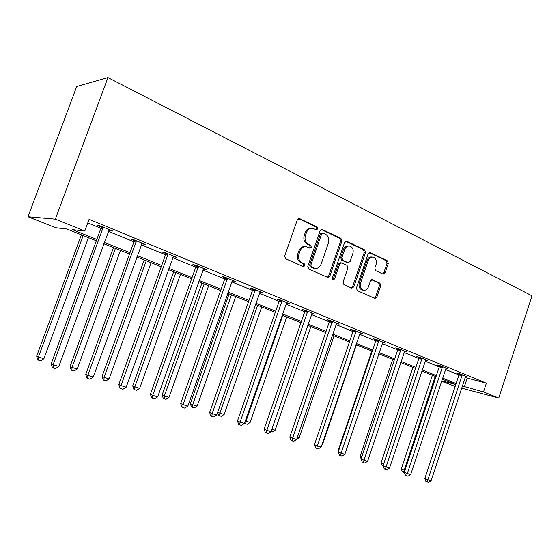 <?xml version="1.0" encoding="UTF-8"?>
<svg xmlns="http://www.w3.org/2000/svg" width="560" height="560" viewBox="0 0 560 560"><rect width="100%" height="100%" fill="white"/><g stroke="black" fill="none" stroke-linecap="round" stroke-linejoin="round"><path stroke-width="0.84" d="M317.716 228.9L317.065 226.975L299.684 218.603L297.325 219.807L284.69 255.976L285.677 258.741L303.317 266.595L304.941 265.713L304.283 263.809L302.029 262.801C298.97 260.988 297.955 258.069 298.977 254.051L300.02 251.055C301.406 247.779 303.583 246.351 306.565 246.785L309.925 248.199L311.339 247.275L310.688 245.357L308.448 244.321C305.41 242.466 304.402 239.533 305.424 235.515L306.46 232.533C307.804 229.334 309.932 227.92 312.844 228.312L316.337 229.817L317.716 228.9M315.868 229.621L316.519 228.816L315.868 226.898L298.494 218.54M302.981 266.441L303.765 265.559L303.107 263.662L300.853 262.654L302.029 262.801M309.442 248.003L310.156 247.156L309.498 245.245L307.265 244.209L308.448 244.321M383.012 274.064L385.084 272.867L388.29 263.431L387.485 260.876L370.272 252.588L368.144 253.771L356.44 288.029L357.294 290.612L374.948 298.445L376.845 297.15L380.737 285.698L379.918 283.157L372.323 279.692L370.44 280.987L368.494 286.706C367.388 289.38 365.68 290.542 363.356 290.192C360.647 289.037 359.709 286.678 360.542 283.115L368.228 260.596C369.299 257.999 370.951 256.851 373.191 257.159C375.97 258.3 376.943 260.694 376.11 264.327L374.843 268.051L375.669 270.627L383.012 274.064M465.059 377.496L486.353 383.201L483.511 391.909L498.764 398.062L532 295.82L107.947 77.574L76.72 86.534L28 216.72L55.587 227.696L66.843 228.977L96.334 240.779M486.353 383.201L89.103 219.296L84.784 231.021L55.335 219.135L107.947 77.574M341.894 241.185L341.012 238.504L322.413 229.544L320.124 230.741L307.797 266.301L308.735 269.003L327.838 277.48L329.854 276.15L341.894 241.185L340.676 241.08L339.787 238.406L321.265 229.495M346.808 241.29L364.7 249.9L365.54 252.518L353.808 286.853L351.848 288.169L343.938 284.669L343.063 282.051L347.886 267.988L347.018 265.356L341.607 262.885L339.647 264.201L334.586 278.936L333.179 279.867L332.395 277.963L344.603 242.48L346.808 241.29L345.828 241.213M87.78 222.887L100.926 228.277M108.304 231.294L133.966 241.815M141.239 244.79L165.55 254.758M172.725 257.698L195.776 267.141M202.853 270.046L224.735 279.006M231.714 281.869L252.497 290.388M259.385 293.209L279.139 301.308M285.936 304.087L304.724 311.794M311.43 314.538L329.322 321.867M335.937 324.583L352.982 331.562M359.513 334.243L375.753 340.9M382.2 343.539L397.698 349.888M404.054 352.499L418.845 358.554L418.999 357.154M425.124 361.13L439.243 366.919L439.404 365.561M445.445 369.46L458.941 374.99M108.815 230.118L112.728 231.049L99.729 225.708L97.573 225.498L101.087 226.947M141.736 243.642L145.474 244.517L133.056 239.414L130.767 239.134L134.12 240.513M173.208 256.571L176.785 257.397L164.906 252.511L162.491 252.168L165.704 253.484M203.322 268.94L206.752 269.717L195.377 265.041L192.857 264.642L195.937 265.902M232.169 280.784L235.459 281.519L224.56 277.039L221.942 276.584L224.889 277.795M259.826 292.145L262.983 292.838L252.532 288.54L249.823 288.036L252.651 289.198M286.363 303.044L289.394 303.702L279.363 299.572L276.577 299.026L279.293 300.139M311.85 313.516L314.762 314.132L305.123 310.17L302.274 309.582L304.878 310.653M336.357 323.554L339.15 324.163L329.882 320.348L326.963 319.725L329.469 320.754M359.933 333.207L362.607 333.802L353.689 330.141L350.714 329.483L353.129 330.47M382.627 342.503L385.189 343.091L376.607 339.563L373.583 338.87L375.9 339.822M404.481 351.456L406.945 352.037L398.671 348.635L395.605 347.914L397.845 348.838M425.551 360.087L427.91 360.661L419.937 357.378L416.829 356.636L418.992 357.525M445.872 368.417L448.14 368.977L440.447 365.813L437.304 365.05L439.39 365.904M465.486 376.46L467.67 377.006L460.243 373.954L457.072 373.163L459.081 373.989M455.175 386.4L441.539 381.276M461.573 388.115L498.764 398.062M462.266 386.001L483.511 391.909M84.784 231.021L72.359 229.607L96.831 239.421M104.237 242.389L129.997 252.721M137.298 255.654L161.7 265.44M168.903 268.331L192.038 277.613M199.143 280.462L221.102 289.268M228.109 292.075L248.969 300.447M255.878 303.219L275.702 311.171M282.52 313.901L301.385 321.468M308.112 324.17L326.067 331.366M332.703 334.033L349.804 340.893M356.356 343.518L372.659 350.056M379.127 352.653L394.674 358.89M401.058 361.452L415.891 367.402M422.198 369.929L436.366 375.613M442.589 378.105L456.12 383.537M55.335 219.135L28 216.72M441.686 380.835L455.714 384.545L442.239 379.155M436.016 376.663L421.841 370.993M415.534 368.473L400.694 362.537M394.303 359.982L378.749 353.759M372.281 351.169L355.978 344.645M349.419 342.02L332.311 335.181M325.668 332.521L307.706 325.339M300.979 322.644L282.107 315.098M275.289 312.368L255.451 304.43M248.535 301.665L227.668 293.314M220.661 290.514L198.695 281.722M191.583 278.88L168.434 269.619M161.231 266.735L136.822 256.97M129.514 254.051L103.74 243.74M467.124 378.343L464.338 386.834M110.516 230.818L110.733 230.23M143.136 244.216L143.346 243.642M174.328 257.026L174.531 256.466M204.19 269.297L204.386 268.744M232.806 281.05L232.995 280.504M260.246 292.32L260.428 291.788M286.58 303.135L286.762 302.617M311.535 228.207C308.672 227.892 306.586 229.306 305.277 232.449L306.46 232.533M307.265 244.209C304.227 242.361 303.219 239.428 304.241 235.424L305.277 232.449M305.347 246.659C302.386 246.253 300.216 247.674 298.844 250.929L300.02 251.055M300.853 262.654C297.801 260.841 296.779 257.929 297.801 253.918L298.844 250.929M327.376 277.298L328.65 275.982L340.676 241.08M323.218 233.142L321.622 233.982L310.828 265.139L311.479 267.029L314.601 268.352C317.576 268.8 319.746 267.379 321.132 264.089L328.44 242.928C329.448 238.994 328.475 236.103 325.528 234.248L323.218 233.142M322.7 233.044L321.79 232.981L320.418 233.891L321.622 233.982M314.44 268.331L310.296 266.875L309.645 264.985L320.418 233.891M345.709 241.248L363.454 249.788L364.7 249.9M351.337 287.959L352.576 286.664L364.294 252.399L363.454 249.788M341.285 262.85L340.389 262.745L338.436 264.054L333.375 278.761L334.586 278.936M332.703 279.587L333.375 278.761M352.877 253.428C353.731 249.704 352.702 247.254 349.79 246.078C347.48 245.763 345.779 246.918 344.687 249.55L341.915 257.621L342.79 260.267L348.201 262.752L350.126 261.45L352.877 253.428M348.831 245.994L348.565 245.966C346.248 245.651 344.547 246.806 343.462 249.431L344.687 249.55M347.291 262.647L341.572 260.134L340.69 257.481L343.462 249.431M372.351 257.075L371.938 257.033C369.698 256.725 368.046 257.866 366.982 260.456L368.228 260.596M362.768 290.101L362.124 289.996C359.415 288.848 358.477 286.489 359.31 282.933L366.982 260.456M374.402 298.221L375.599 296.947L379.484 285.516L378.672 282.982L371.588 279.727M382.739 273.938L383.824 272.713L387.023 263.291L386.225 260.736L369.208 252.553M81.396 234.801L36.673 356.111L38.416 357.028L43.897 358.722L88.452 237.622M83.195 235.515L38.416 357.028L38.472 360.15L37.772 359.772L36.673 356.111M43.897 358.722L40.663 360.822L38.472 360.15M103.11 228.459L100.94 228.235L51.205 363.727L53.109 364.728L103.257 227.157M58.786 366.471L55.398 368.669L53.13 367.976L53.109 364.728L58.786 366.471L109.242 229.621M100.94 228.235L101.073 226.261M53.13 367.976L52.367 367.57L51.205 363.727M113.484 247.632L70.084 366.45L71.967 367.402L77.21 369.019L120.442 250.418M115.409 248.409L71.967 367.402L71.946 370.426L71.19 370.041L70.084 366.45M77.21 369.019L74.039 371.07L71.946 370.426M144.214 259.931L102.074 376.348L104.083 377.328L109.102 378.882L151.088 262.682M146.265 260.75L104.083 377.328L103.985 380.268L103.18 379.869L102.074 376.348M109.102 378.882L105.994 380.884L103.985 380.268M136.276 242.067L133.973 241.773L85.771 374.353L87.836 375.396L136.423 240.8M93.254 377.055L89.936 379.197L87.766 378.539L87.836 375.396L93.254 377.055L142.142 243.152M133.973 241.773L134.113 239.848M87.766 378.539L86.94 378.112L85.771 374.353M167.986 255.073L165.564 254.723L118.811 384.51L121.002 385.581L168.133 253.834M126.182 387.17L122.927 389.256L120.855 388.626L121.002 385.581L126.182 387.17L173.6 256.081M165.564 254.723L165.704 252.84M120.855 388.626L119.98 388.192L118.811 384.51M173.677 271.719L132.727 385.833L134.855 386.841L139.664 388.332L180.467 274.435M175.84 272.58L134.855 386.841L134.687 389.697L133.833 389.291L132.727 385.833M139.664 388.332L136.612 390.292L134.687 389.697M201.957 283.031L162.127 394.926L164.36 395.962L168.98 397.39L208.649 285.705M204.211 283.934L164.36 395.962L164.129 398.741L163.233 398.321L162.127 394.926M168.98 397.39L165.977 399.308L164.129 398.741M229.11 293.895L190.351 403.662L192.682 404.719L197.113 406.091L235.718 296.534M231.455 294.833L192.682 404.719L192.388 407.421L191.457 406.994L190.351 403.662M197.113 406.091L194.166 407.967L192.388 407.421M198.317 267.519L195.79 267.106L150.409 394.219L152.726 395.318L198.464 266.308M157.682 396.844L154.49 398.881L152.509 398.279L152.726 395.318L157.682 396.844L203.7 268.464M195.79 267.106L195.93 265.265M152.509 398.279L151.578 397.831L150.409 394.219M227.374 279.44L224.742 278.978L180.663 403.522L183.092 404.642L227.514 278.257M187.838 406.098L184.702 408.1L182.805 407.519L183.092 404.642L187.838 406.098L232.533 280.322M224.742 278.978L224.889 277.172M182.805 407.519L181.832 407.064L180.663 403.522M255.22 290.864L252.504 290.353L209.657 412.433L212.184 413.574L255.367 289.709M216.727 414.974L213.654 416.927L211.834 416.374L212.184 413.574L216.727 414.974L260.176 291.683M252.504 290.353L252.658 288.589M211.834 416.374L210.826 415.905L209.657 412.433M257.628 305.305L219.884 413.126L224.147 414.449L261.73 306.943M217.714 412.16L219.884 413.126L219.541 415.758L218.575 415.324L217.609 412.468M224.147 414.449L221.242 416.283L219.541 415.758M281.939 301.833L279.153 301.273L237.468 420.98L240.079 422.142L282.086 300.692M244.447 423.486L241.423 425.397L239.68 424.858L240.079 422.142L244.447 423.486L286.706 302.596M279.153 301.273L279.3 299.565M239.68 424.858L238.63 424.389L237.468 420.98M282.807 315.371L246.036 421.211L250.131 422.478L286.748 316.953M245.343 420.91L246.036 421.211L245.644 423.78L244.573 423.115M250.131 422.478L247.282 424.284L245.644 423.78M307.601 312.354L304.738 311.759L264.166 429.184L266.854 430.367L307.741 311.241M271.047 431.655L268.079 433.524L266.406 433.013L266.854 430.367L271.047 431.655L312.179 313.068M304.738 311.759L304.885 310.121M266.406 433.013L265.328 432.53L264.166 429.184M271.894 429.205L275.135 430.213L310.835 326.585M275.135 430.213L272.335 431.977L271.068 431.585M332.255 322.476L329.329 321.839L289.814 437.066L292.579 438.263L332.395 321.384M296.604 439.502L293.692 441.336L292.075 440.839L292.579 438.263L296.604 439.502L336.665 323.134M329.329 321.839L329.483 320.264M292.075 440.839L290.976 440.356L289.814 437.066M297.43 437.101L299.215 437.654L334.033 335.867M299.215 437.654L296.702 439.229M355.971 332.199L352.989 331.534L314.482 444.647L317.303 445.858L356.111 331.135M321.181 447.048L318.311 448.84L316.764 448.371L317.303 445.858L321.181 447.048L360.213 332.822M352.989 331.534L353.136 330.015M316.764 448.371L315.63 447.881L314.482 444.647M321.979 444.696L322.413 444.829L356.391 344.813M322.413 444.829L321.804 445.207M378.791 341.565L375.767 340.865L338.212 451.941L341.096 453.166L378.931 340.515M344.827 454.307L342.006 456.064L340.515 455.609L341.096 453.166L344.827 454.307L382.886 342.146M375.767 340.865L375.914 339.402M340.515 455.609L339.36 455.119L338.212 451.941M371.833 350.987L338.52 449.505L338.975 449.694M338.786 450.247L338.52 449.505M400.778 350.588L397.705 349.86L361.067 458.969L364 460.201L400.911 349.559M367.591 461.3L364.819 463.022L363.384 462.588L364 460.201L367.591 461.3L404.719 351.127M397.705 349.86L397.852 348.446M363.384 462.588L362.208 462.091L361.067 458.969M392.721 359.345L360.178 456.204L361.774 456.869M361.123 458.794L360.178 456.204M421.96 359.275L418.852 358.526L383.089 465.738L386.071 466.977L422.1 358.267M389.529 468.041L386.806 469.728L385.42 469.308L386.071 466.977L389.529 468.041L425.775 359.779M385.42 469.308L384.23 468.804L383.089 465.738M412.895 367.416L381.094 462.679L383.747 463.771M383.194 466.011L382.172 465.584L381.094 462.679M442.4 367.661L439.257 366.891L404.327 472.262L407.344 473.508L442.533 366.674M410.683 474.537L408.002 476.189L406.665 475.783L407.344 473.508L410.683 474.537L446.075 368.13M406.665 475.783L405.461 475.279L404.327 472.262M432.39 375.214L401.296 468.93L404.964 470.351M435.232 376.355L403.508 472.262L402.367 471.793L401.296 468.93M404.432 472.549L403.508 472.262M462.119 375.753L458.948 374.962L424.816 478.562L427.875 479.815L462.252 374.78M431.095 480.802L428.456 482.426L427.168 482.034L427.875 479.815L431.095 480.802L465.675 376.187M458.948 374.962L459.095 373.667M427.168 482.034L425.943 481.53L424.816 478.562M315.868 226.898L317.065 226.975M303.107 263.662L304.283 263.809M309.498 245.245L310.688 245.357M304.241 235.424L305.424 235.515M297.801 253.918L298.977 254.051M298.501 218.547L299.684 218.603M328.65 275.982L329.854 276.15M321.321 229.474L322.413 229.544M339.787 238.406L341.012 238.504M309.645 264.985L310.828 265.139M310.296 266.875L311.479 267.029M312.634 267.918L313.824 268.079M364.294 252.399L365.54 252.518M352.576 286.664L353.808 286.853M338.436 264.054L339.647 264.201M340.69 257.481L341.915 257.621M341.572 260.134L342.79 260.267M346.717 262.521L347.942 262.661M359.31 282.933L360.542 283.115M371.819 279.671L372.554 279.769M378.672 282.982L379.918 283.157M379.484 285.516L380.737 285.698M375.599 296.947L376.845 297.15M369.376 252.497L370.272 252.588M386.225 260.736L387.485 260.876M387.023 263.291L388.29 263.431M383.824 272.713L385.084 272.867M103.264 227.542L101.094 227.332M136.43 241.178L134.127 240.891M168.133 254.205L165.711 253.855M198.464 266.665L195.937 266.259M227.514 278.607L224.889 278.145M255.367 290.052L252.651 289.541M282.079 301.028L279.286 300.475M307.734 311.57L304.871 310.982M332.388 321.706L329.469 321.076M356.104 331.45L353.122 330.785M378.924 340.83L375.893 340.13M400.904 349.86L397.831 349.139M422.093 358.568L418.978 357.819M442.526 366.961L439.383 366.191M462.245 375.067L459.074 374.276M298.844 218.463L299.334 218.484M321.657 229.404L322.091 229.432M313.418 268.191L314.601 268.352M346.976 262.605L348.201 262.752M346.136 241.157L346.514 241.185M362.124 289.996L363.356 290.192"/></g></svg>
